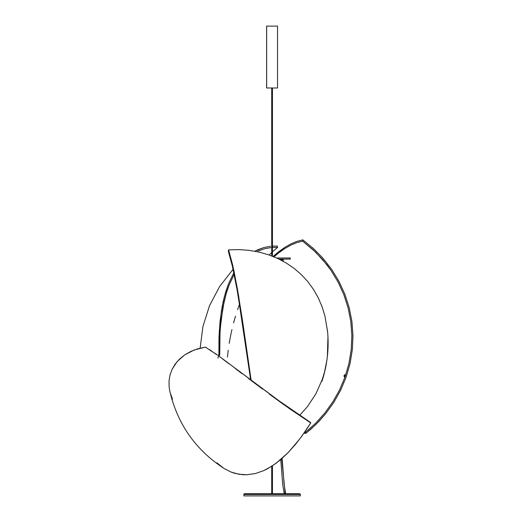 <?xml version="1.0" encoding="UTF-8"?>
<svg xmlns="http://www.w3.org/2000/svg" width="522" height="522" viewBox="0 0 522 522"><rect width="100%" height="100%" fill="white"/><g stroke="black" fill="none" stroke-linecap="round" stroke-linejoin="round"><path stroke-width="0.78" d="M345.655 374.842L345.59 374.77A1.272 1.233 95.1 0 0 344.298 376.78L344.696 376.473L344.298 376.78A1.272 1.233 95.1 0 0 344.781 377.178L344.951 376.695A0.763 0.737 -84.9 0 1 344.696 376.486M345.388 375.233L345.342 375.24A0.763 0.737 -84.9 0 1 345.433 375.259A0.763 0.737 95.1 0 0 345.323 375.24L344.696 376.473A0.763 0.737 -84.9 0 1 345.329 375.24A0.763 0.737 95.1 0 0 344.69 376.473L344.781 377.178A1.272 1.233 -84.9 0 1 345.342 374.731M345.636 374.796L345.512 375.227M345.597 374.77L345.388 374.737C344.174 374.94 343.809 375.618 344.285 376.78L344.742 377.145M302.819 239.872L302.649 241.151L313.096 249.731L322.576 259.48L331.02 270.403L338.158 282.219L343.894 294.786L348.167 308.097L350.83 321.748L351.861 335.626L351.228 349.649L348.957 363.397L345.094 376.793L339.678 389.712L332.892 401.803L324.795 413.059L315.523 423.329L305.266 432.438L305.729 433.475L316.136 424.255L325.558 413.855L333.767 402.469L340.651 390.221L346.145 377.132L350.053 363.566L352.343 349.629L352.97 335.424L351.906 321.376L349.172 307.536L344.807 294.075L338.961 281.358L331.679 269.398L323.092 258.377L313.461 248.537L302.819 239.872L313.461 248.537L323.092 258.377L331.679 269.398L338.961 281.358L344.807 294.075L349.172 307.536L351.906 321.376L352.97 335.424L352.343 349.629L350.053 363.566L346.145 377.132L340.651 390.221L333.767 402.469L325.558 413.855L318.59 421.763L311.053 429.012L305.729 433.475L304.019 433.103L305.729 433.475L305.266 432.438L304.58 432.294L305.266 432.438L315.523 423.329L324.795 413.059L332.892 401.803L339.678 389.712L345.094 376.793L348.957 363.397L351.228 349.649L351.861 335.626L350.83 321.748L348.167 308.097L343.894 294.786L338.158 282.219L331.02 270.403L326.935 264.798L315.562 252.061L302.649 241.151L302.819 239.872L296.972 241.366L302.819 239.872M290.95 243.878L296.972 241.366L290.95 243.878L284.758 247.408L290.95 243.878M278.546 251.858L284.758 247.408L273.097 256.478L278.546 251.858M296.868 242.606L302.649 241.151L296.868 242.606L290.898 245.079L296.868 242.606M284.764 248.557L290.898 245.079L284.764 248.557L278.604 252.948L284.764 248.557M273.972 256.831L278.604 252.948L273.972 256.831M223.697 468.221L216.93 462.838M169.78 391.024L169.115 386.867L169.03 380.871L170.015 375.005L172.084 369.341L175.19 364.082L179.32 359.293L184.494 355.045L190.621 351.528L197.59 348.859L205.407 347.117L216.76 354.679L205.407 347.117L193.995 350.079L184.494 355.045L177.121 361.622L172.084 369.341L170.015 375.005L169.03 380.871L169.115 386.867L169.761 390.939C177.519 424.197 195.73 450.101 224.388 468.665L231.102 472.077L238.913 474.257L246.997 474.759L255.323 473.545L263.656 470.661L271.949 466.153L280.177 460.071L288.157 452.607L295.928 443.837L301.625 436.451L310.74 422.924L310.564 422.474L310.74 422.924L307.145 428.516L299.745 438.976L288.157 452.607L276.086 463.295L267.806 468.606L263.656 470.661L255.323 473.545L246.997 474.759L242.919 474.72L234.972 473.376L231.102 472.077L224.375 468.652M222.718 359.064L228.923 363.749L222.718 359.064M235.35 368.623L241.921 373.582L235.35 368.623M248.642 378.639L255.499 383.787L248.642 378.639M262.455 388.994L255.499 383.787L262.455 388.994M283.348 404.322L269.417 394.169L290.343 409.268L310.74 422.924L283.348 404.322M209.172 349.407L211.958 351.228L209.172 349.407M214.783 353.159L217.654 355.195M223.553 359.527L276.608 399.173L310.564 422.474L283.498 404.139L219.253 356.35M172.475 399.102L170.263 392.968M205.407 347.117L206.784 347.939M277.306 246.071L277.573 247.415L272.438 251.806L277.573 247.415L277.306 246.071L272.438 246.11L277.306 246.071M227.442 357.087L228.205 350.229L227.442 357.087M229.217 343.313L230.463 336.403L229.217 343.313M231.925 329.578L230.463 336.403L231.925 329.578M235.487 316.182L233.602 322.837L235.487 316.182M239.52 304.209L237.595 309.611L239.52 304.209M269.208 254.945L271.714 252.491L269.208 254.945M217.902 358.125L218.894 354.262L218.972 337.532L220.049 321.35L222.242 306.088L224.362 296.659L228.616 283.616L233.823 272.784L228.616 283.616L225.628 292.163L223.233 301.298L221.387 311.021L219.214 332.077L218.894 354.262L219.742 354.451L219.808 337.884L220.395 327.144L223.044 306.74L226.404 292.946L229.367 284.477L234.163 274.396L229.367 284.477L226.404 292.946L224.029 301.997L220.871 321.859L220.043 332.488L219.742 354.451L218.894 354.262M270.54 246.273L263.943 247.532L270.54 246.273M257.581 249.855L263.943 247.532L254.84 251.232L257.581 249.855M270.879 247.591L264.347 248.818L270.879 247.591M272.438 247.454L277.573 247.415L272.438 247.454M258.044 251.102L264.347 248.818L258.044 251.102M219.22 356.474L219.742 354.451L219.22 356.474M327.594 331.705L325.01 316.358L322.061 306.695L318.198 297.697L313.435 289.318L307.758 281.56L301.305 274.579L294.121 268.399L286.2 262.99L277.626 258.429L268.576 254.801L259.062 252.1L249.092 250.351L238.906 249.607L228.584 249.875L233.882 270.533L238.482 295.113L251.141 380.303L242.737 322.146L237.38 288.705L232.642 264.974L228.584 249.875L228.316 251.147L232.342 266.083L237.053 289.56L242.378 322.603L250.658 379.944L238.149 295.889M326.746 361.237L324.56 371.912L322.263 379.461L315.954 393.699L307.497 406.566L299.661 415.349L307.497 406.566L315.954 393.699L322.263 379.461L324.56 371.912L326.896 360.193M327.627 332.083L325.01 316.358L322.061 306.695L318.198 297.697L313.435 289.318L307.758 281.56L301.305 274.579L294.121 268.399L286.2 262.99L277.626 258.429L268.576 254.801L259.062 252.1L249.092 250.351L238.906 249.607L228.584 249.875L228.316 251.147L232.342 266.083L235.931 283.381M327.953 336.997L327.385 356.154M281.038 259.819L280.255 259.819L280.888 260.021L280.888 259.088L280.888 259.819L281.038 259.088L281.038 259.819L283.27 259.819L281.038 260.1M283.27 261.294L283.27 259.819L283.27 261.294M283.27 259.819L280.568 259.819L283.27 259.819L283.27 259.088L283.27 259.819M277.489 26.1L266.618 26.1L266.618 87.99L266.664 26.1L266.664 87.99L277.534 87.99L277.534 26.1L266.618 26.1M277.469 87.99L266.618 87.99M272.236 256.132L272.236 87.99L272.236 256.132M271.969 466.139L271.969 493.714L271.969 466.139M284.098 493.049L285.142 493.114L281.743 458.721L285.142 493.114L284.092 493.042L282.748 484.814L280.758 459.575M285.541 492.931L285.142 493.114L285.541 492.925L284.092 483.979L282.134 458.375M299.563 493.714L244.59 493.714A0.731 0.731 0 0 0 243.865 494.445L300.287 494.445A0.731 0.731 0 0 0 299.563 493.714L244.59 493.714A0.731 0.731 0 0 0 243.865 494.445L243.865 495.9L300.287 495.9L300.287 494.445L243.865 494.445L243.865 495.9L300.287 495.9L300.287 494.445A0.731 0.731 0 0 0 299.563 493.714L299.432 493.714M290.004 257.998L276.68 257.998L290.004 257.998L290.004 259.088L290.004 257.998M279.016 259.088L290.004 259.088L279.016 259.088M290.271 259.088L290.278 257.998M200.148 348.161L202.927 326.544L209.498 305.762L219.658 286.48L233.073 269.306M321.943 381.354C327.346 364.858 329.199 347.972 327.496 330.694M271.714 255.93L271.714 87.99M272.438 256.217L272.438 87.99M272.438 493.714L272.438 465.833M271.714 493.714L271.714 466.303"/></g></svg>
